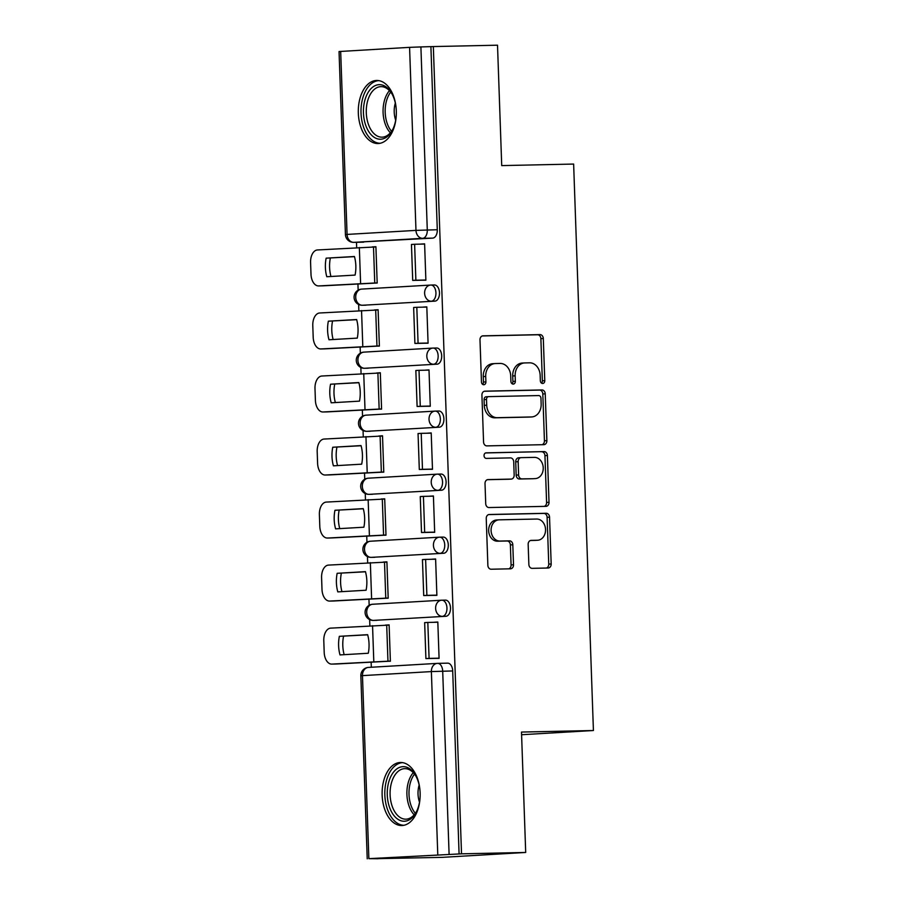 <?xml version="1.0" encoding="UTF-8"?>
<svg xmlns="http://www.w3.org/2000/svg" width="904" height="904" viewBox="0 0 904 904"><rect width="100%" height="100%" fill="white"/><g stroke="black" fill="none" stroke-linecap="round" stroke-linejoin="round"><path stroke-width="1.36" d="M542.66 383.477A2.78 2.215 86.6 0 0 542.728 383.477A2.78 2.215 86.6 0 0 544.773 380.652L543.304 338.514A3.966 3.164 86.6 0 0 540.004 334.616L483.018 335.836A3.966 3.164 86.6 0 0 482.928 335.836A3.966 3.164 86.6 0 0 479.99 339.87L481.47 382.008A2.78 2.215 86.6 0 0 483.776 384.731A2.78 2.215 86.6 0 0 483.843 384.731A2.78 2.215 86.6 0 0 485.9 381.906L485.708 376.459A12.701 10.125 86.6 0 1 495.098 363.566A12.701 10.125 86.6 0 1 495.392 363.544L500.138 363.442A12.701 10.125 86.6 0 1 510.715 375.917L510.907 381.375A2.78 2.215 86.6 0 0 513.223 384.098A2.78 2.215 86.6 0 0 513.28 384.098A2.78 2.215 86.6 0 0 515.337 381.285L515.144 375.827A12.701 10.125 86.6 0 1 524.535 362.933A12.701 10.125 86.6 0 1 524.84 362.922L529.586 362.82A12.701 10.125 86.6 0 1 540.151 375.296L540.343 380.742A2.78 2.215 86.6 0 0 542.66 383.477M541.485 383.081A2.78 2.215 86.6 0 0 542.343 380.799L540.874 338.661A3.966 3.164 86.6 0 0 537.564 334.762L482.352 335.938M482.6 384.347A2.78 2.215 86.6 0 0 483.459 382.053L483.267 376.595L485.708 376.459M512.037 383.714A2.78 2.215 86.6 0 0 512.907 381.42L512.715 375.974L515.144 375.827M396.302 110.887A31.538 19.018 -91.2 0 0 376.64 80.467A31.538 19.018 -91.2 0 0 358.323 113.113A31.538 19.018 -91.2 0 0 377.985 143.533A31.538 19.018 -91.2 0 0 396.302 110.887M420.123 792.898A31.538 19.018 -91.2 0 0 400.461 762.479A31.538 19.018 -91.2 0 0 382.143 795.124A31.538 19.018 -91.2 0 0 401.805 825.533A31.538 19.018 -91.2 0 0 420.123 792.898M528.863 564.446A3.966 3.164 86.6 0 0 532.162 568.345L548.152 568.006A3.966 3.164 86.6 0 0 548.242 568.006A3.966 3.164 86.6 0 0 551.18 563.972L549.542 517.178A3.966 3.164 86.6 0 0 546.242 513.28L489.256 514.5A3.966 3.164 86.6 0 0 489.166 514.5A3.966 3.164 86.6 0 0 486.239 518.534L487.866 565.328A3.966 3.164 86.6 0 0 491.177 569.226L510.477 568.808A3.966 3.164 86.6 0 0 510.579 568.808A3.966 3.164 86.6 0 0 513.506 564.774L512.805 544.75A3.966 3.164 86.6 0 0 509.506 540.852L499.935 541.055A10.622 8.464 86.6 0 1 491.098 530.784A10.622 8.464 86.6 0 1 498.94 519.845A10.622 8.464 86.6 0 1 499.189 519.834L536.705 519.043A10.622 8.464 86.6 0 1 545.53 529.303A10.622 8.464 86.6 0 1 537.688 540.242A10.622 8.464 86.6 0 1 537.439 540.253L531.19 540.389A3.966 3.164 86.6 0 0 531.1 540.389A3.966 3.164 86.6 0 0 528.162 544.423L528.863 564.446M433.332 46.567L497.516 45.2L501.72 165.601L573.633 164.065L593.419 730.522L521.495 732.059L525.699 852.461L461.526 853.828L433.332 46.567L420.902 46.929L427.287 229.955A8.091 4.87 88.8 0 1 422.699 238.317L353.803 242.362A8.091 4.87 88.8 0 1 353.69 242.362A8.091 4.87 88.8 0 1 353.283 242.351M543.846 444.666A3.966 3.164 86.6 0 0 543.937 444.666A3.966 3.164 86.6 0 0 546.875 440.632L545.236 393.839A3.966 3.164 86.6 0 0 541.937 389.94L484.951 391.161A3.966 3.164 86.6 0 0 484.86 391.161A3.966 3.164 86.6 0 0 481.922 395.195L483.561 441.988A3.966 3.164 86.6 0 0 486.861 445.887L543.846 444.666M547.395 455.503L549.022 502.308A3.966 3.164 86.6 0 1 546.095 506.33A3.966 3.164 86.6 0 1 546.005 506.342L489.019 507.551A3.966 3.164 86.6 0 1 485.719 503.652L485.019 483.629A3.966 3.164 86.6 0 1 487.945 479.595A3.966 3.164 86.6 0 1 488.047 479.595L511.155 479.097A3.966 3.164 86.6 0 0 511.246 479.097A3.966 3.164 86.6 0 0 514.173 475.063L513.709 461.786A3.966 3.164 86.6 0 0 510.41 457.887L486.352 458.396A2.78 2.215 86.6 0 1 484.035 455.706A2.78 2.215 86.6 0 1 486.092 452.847A2.78 2.215 86.6 0 1 486.16 452.847L544.084 451.604A3.966 3.164 86.6 0 1 547.395 455.503L544.954 455.65L546.592 502.443L549.022 502.308M525.699 852.461L442.192 857.354L378.008 858.642M356.481 242.306L356.673 247.662M357.927 283.777L358.153 290.15M358.651 304.456L358.865 310.693M360.131 346.808L360.357 353.181M360.854 367.487L361.069 373.714M362.334 409.828L362.549 416.213M363.058 430.519L363.272 436.745M364.538 472.86L364.753 479.244M365.25 493.55L365.476 499.776M366.73 535.891L366.956 542.276M367.453 556.57L367.668 562.808M368.934 598.923L369.16 605.296M369.657 619.602L369.872 625.839M371.137 661.954L371.318 667.242M461.526 853.828L368.866 858.653L378.008 858.732M430.903 46.714L437.287 229.74A8.091 4.87 88.8 0 1 432.7 238.114L353.803 242.362A8.091 6.452 86.6 0 1 347.068 234.418L415.976 230.384L409.58 47.347L420.902 46.929M340.672 51.392L347.068 234.418L345.43 234.565L339.045 51.539L409.58 47.347M373.522 283.076L377.183 283.065L375.906 246.702L372.256 246.916L375.917 246.837M422.213 280.206L425.874 280.206L424.609 243.843L420.959 244.057L424.609 243.978M424.417 343.237L428.078 343.237L426.812 306.874L423.151 307.089L426.812 307.01M375.725 346.108L379.375 346.096L378.109 309.733L374.459 309.948L378.121 309.869M426.62 406.258L430.281 406.269L429.004 369.906L425.355 370.12L429.016 370.041M377.917 409.139L381.578 409.128L380.313 372.764L376.663 372.979L380.313 372.9M428.824 469.289L432.485 469.3L431.208 432.937L427.558 433.152L431.219 433.072M380.121 472.171L383.782 472.148L382.516 435.784L378.855 435.999L382.516 435.931M431.016 532.32L434.677 532.332L433.411 495.968L429.762 496.183L433.411 496.104M382.324 535.191L385.985 535.179L384.708 498.816L381.059 499.031L384.72 498.951M433.219 595.352L436.881 595.352L435.615 558.988L431.965 559.203L435.615 559.124M384.528 598.222L388.189 598.211L386.912 561.847L383.262 562.062L386.923 561.983M435.423 658.383L439.084 658.383L437.818 622.02L434.157 622.234L437.818 622.155M386.731 661.253L390.381 661.242L389.115 624.879L385.466 625.093L389.115 625.014M442.011 600.199L445.344 600.12A8.091 4.87 -91.2 0 1 445.457 600.12A8.091 4.87 -91.2 0 1 450.497 608.008A8.091 4.87 -91.2 0 1 445.909 616.279L373.454 620.404A8.091 4.87 88.8 0 1 373.341 620.404A8.091 4.87 88.8 0 1 372.945 620.381M439.819 537.168L443.141 537.089A8.091 4.87 -91.2 0 1 443.254 537.089A8.091 4.87 -91.2 0 1 448.294 544.976A8.091 4.87 -91.2 0 1 443.706 553.259L371.25 557.372A8.091 4.87 88.8 0 1 371.148 557.372A8.091 4.87 88.8 0 1 370.742 557.361M437.615 474.137L440.937 474.069A8.091 4.87 -91.2 0 1 441.05 474.058A8.091 4.87 -91.2 0 1 446.101 481.945A8.091 4.87 -91.2 0 1 441.502 490.228L369.047 494.341A8.091 4.87 88.8 0 1 368.945 494.341A8.091 4.87 88.8 0 1 368.538 494.33M435.412 411.105L438.745 411.037A8.091 4.87 -91.2 0 1 438.847 411.026A8.091 4.87 -91.2 0 1 443.898 418.925A8.091 4.87 -91.2 0 1 439.31 427.196L366.854 431.31A8.091 4.87 88.8 0 1 366.741 431.321A8.091 4.87 88.8 0 1 366.346 431.298M433.208 348.074L436.542 348.006A8.091 4.87 -91.2 0 1 436.643 348.006A8.091 4.87 -91.2 0 1 441.694 355.893A8.091 4.87 -91.2 0 1 437.107 364.165L364.651 368.278A8.091 4.87 88.8 0 1 364.538 368.29A8.091 4.87 88.8 0 1 364.142 368.267M431.005 285.042L434.338 284.975A8.091 4.87 -91.2 0 1 434.451 284.975A8.091 4.87 -91.2 0 1 439.491 292.862A8.091 4.87 -91.2 0 1 434.903 301.134L362.447 305.258A8.091 4.87 88.8 0 1 362.334 305.258A8.091 4.87 88.8 0 1 361.939 305.236M593.419 730.522L521.585 734.726M459.085 853.975L452.701 670.949A8.091 4.87 -91.2 0 0 447.649 663.152A8.091 4.87 -91.2 0 0 447.548 663.152L437.762 663.366M522.399 363.058A12.701 10.125 86.6 0 0 522.094 363.069A12.701 10.125 86.6 0 0 512.715 375.974M492.962 363.69A12.701 10.125 86.6 0 0 492.657 363.702A12.701 10.125 86.6 0 0 483.267 376.595M542.084 444.7A3.966 3.164 86.6 0 0 544.434 440.779L542.807 393.974A3.966 3.164 86.6 0 0 539.496 390.076L484.284 391.262M540.965 398.291A2.78 2.215 86.6 0 0 538.648 395.568L488.635 396.63A2.78 2.215 86.6 0 0 488.567 396.641A2.78 2.215 86.6 0 0 486.51 399.455L486.714 405.207A12.701 10.125 86.6 0 0 497.29 417.682L531.473 416.947A12.701 10.125 86.6 0 0 531.778 416.936A12.701 10.125 86.6 0 0 541.157 404.043L540.965 398.291M488.499 396.641L486.194 396.777A2.78 2.215 86.6 0 0 486.126 396.777A2.78 2.215 86.6 0 0 484.081 399.602L486.51 399.455M529.642 417.06A12.701 10.125 86.6 0 1 529.337 417.083A12.701 10.125 86.6 0 1 529.043 417.094L494.85 417.829A12.701 10.125 86.6 0 1 484.273 405.354L484.081 399.602M544.231 506.376A3.966 3.164 86.6 0 0 546.592 502.443M487.369 479.696L508.715 479.244A3.966 3.164 86.6 0 0 508.805 479.244A3.966 3.164 86.6 0 0 508.907 479.233M485.595 452.949L544.084 451.604M535.134 478.589A10.622 8.464 86.6 0 0 535.383 478.578A10.622 8.464 86.6 0 0 543.225 467.639A10.622 8.464 86.6 0 0 534.388 457.367L521.179 457.65A3.966 3.164 86.6 0 0 521.077 457.661A3.966 3.164 86.6 0 0 518.15 461.684L518.613 474.973A3.966 3.164 86.6 0 0 521.913 478.871L532.693 478.736A10.622 8.464 86.6 0 0 532.942 478.724A10.622 8.464 86.6 0 0 533.202 478.702M520.986 457.661L518.738 457.797A3.966 3.164 86.6 0 0 518.647 457.797A3.966 3.164 86.6 0 0 515.709 461.831L518.15 461.684M532.693 478.736L519.484 479.018A3.966 3.164 86.6 0 1 516.173 475.12L515.709 461.831M544.954 455.65A3.966 3.164 86.6 0 0 541.654 451.751M535.507 540.366A10.622 8.464 86.6 0 1 535.258 540.389A10.622 8.464 86.6 0 1 535.01 540.4L530.524 540.49M496.759 519.981A10.622 8.464 86.6 0 0 496.499 519.992A10.622 8.464 86.6 0 0 488.668 530.93A10.622 8.464 86.6 0 0 497.494 541.202L499.935 541.055M508.715 568.853A3.966 3.164 86.6 0 0 511.076 564.921L510.376 544.897A3.966 3.164 86.6 0 0 507.076 540.999L497.494 541.202M546.389 568.04A3.966 3.164 86.6 0 0 548.751 564.119L547.112 517.314A3.966 3.164 86.6 0 0 543.812 513.415L488.589 514.602M355.837 265.731A25.075 15.119 -91.2 0 0 354.436 256.499L326.152 258.16A25.075 15.119 88.8 0 0 326.796 276.737L355.08 275.087A25.075 15.119 -91.2 0 0 355.837 265.731M377.183 282.997L322.909 285.833A12.125 7.311 88.8 0 1 322.751 285.833A12.125 7.311 88.8 0 1 322.581 285.833M425.874 280.127L412.71 280.409L415.874 280.217L414.62 244.261L424.609 244.046M415.874 280.217L425.874 280.003M412.71 280.409L411.456 244.453L414.62 244.261M322.751 285.833L318.558 285.924A12.125 7.311 -91.2 0 1 310.999 274.228L310.58 262.51A12.125 7.311 -91.2 0 1 317.462 249.956L375.917 246.928M318.558 285.924A12.125 7.311 -91.2 0 0 318.716 285.924L377.171 282.884M354.47 256.646L326.152 258.16M330.954 276.5A25.075 15.119 88.8 0 1 330.344 258.069M396.268 115.305A27.289 16.453 88.8 0 1 392.709 129.543A27.289 16.453 88.8 0 1 372.504 136.041A27.289 16.453 88.8 0 1 365.182 99.146A27.289 16.453 88.8 0 1 387.285 87.846A27.289 16.453 88.8 0 1 391.952 93.813A27.289 16.453 88.8 0 1 396.11 107.881M392.302 94.491A25.267 15.232 -91.2 0 0 388.347 89.598A25.267 15.232 -91.2 0 0 380.968 86.637A25.267 15.232 -91.2 0 0 366.617 105.96A25.267 15.232 -91.2 0 0 374.663 134.221A25.267 15.232 -91.2 0 0 382.042 137.171A25.267 15.232 -91.2 0 0 393.037 128.854M378.832 80.625A31.335 18.894 -91.2 0 0 361.385 104.887A31.335 18.894 -91.2 0 0 371.408 139.611A31.335 18.894 -91.2 0 0 380.166 143.273M395.692 120.175A17.99 10.848 88.8 0 1 395.33 103.033M420.089 797.317A27.289 16.453 88.8 0 1 416.529 811.555A27.289 16.453 88.8 0 1 396.314 818.052A27.289 16.453 88.8 0 1 389.002 781.146A27.289 16.453 88.8 0 1 411.105 769.846A27.289 16.453 88.8 0 1 415.761 775.813A27.289 16.453 88.8 0 1 419.931 789.893M416.122 776.491A25.267 15.232 -91.2 0 0 412.167 771.598A25.267 15.232 -91.2 0 0 404.777 768.649A25.267 15.232 -91.2 0 0 390.426 787.972A25.267 15.232 -91.2 0 0 398.483 816.233A25.267 15.232 -91.2 0 0 405.862 819.182A25.267 15.232 -91.2 0 0 416.857 810.865M402.642 762.637A31.335 18.894 -91.2 0 0 385.206 786.898A31.335 18.894 -91.2 0 0 395.217 821.623A31.335 18.894 -91.2 0 0 403.986 825.284M419.512 802.187A17.99 10.848 88.8 0 1 419.151 785.045M358.029 328.751A25.075 15.119 -91.2 0 0 356.628 319.53L328.355 321.18A25.075 15.119 88.8 0 0 328.999 339.768L357.283 338.107A25.075 15.119 -91.2 0 0 358.029 328.751M379.375 346.029L325.112 348.854A12.125 7.311 88.8 0 1 324.954 348.865A12.125 7.311 88.8 0 1 324.785 348.865M428.078 343.158L414.902 343.441L418.077 343.249L416.812 307.292L426.812 307.077M418.077 343.249L428.067 343.034M414.902 343.441L413.648 307.473L416.812 307.292M324.954 348.865L320.762 348.955A12.125 7.311 -91.2 0 1 313.191 337.26L312.784 325.542A12.125 7.311 -91.2 0 1 319.666 312.987L378.121 309.948M320.762 348.955A12.125 7.311 -91.2 0 0 320.92 348.944L379.375 345.916M356.673 319.677L328.355 321.18M333.147 339.531A25.075 15.119 88.8 0 1 332.548 321.089M360.233 391.782A25.075 15.119 -91.2 0 0 358.832 382.55L330.548 384.211A25.075 15.119 88.8 0 0 331.203 402.8L359.487 401.139A25.075 15.119 -91.2 0 0 360.233 391.782M381.578 409.06L327.316 411.885A12.125 7.311 88.8 0 1 327.146 411.896A12.125 7.311 88.8 0 1 326.988 411.896M430.27 406.178L417.106 406.461L420.27 406.28L419.015 370.324L429.016 370.109M420.27 406.28L430.27 406.065M417.106 406.461L415.851 370.504L419.015 370.324M327.146 411.896L322.954 411.987A12.125 7.311 -91.2 0 1 315.394 400.28L314.987 388.562A12.125 7.311 -91.2 0 1 321.869 376.019L380.324 372.979M322.954 411.987A12.125 7.311 -91.2 0 0 323.123 411.975L381.578 408.936M358.877 382.708L330.548 384.211M335.35 402.551A25.075 15.119 88.8 0 1 334.74 384.121M362.436 454.814A25.075 15.119 -91.2 0 0 361.035 445.582L332.751 447.243A25.075 15.119 88.8 0 0 333.406 465.831L361.679 464.17A25.075 15.119 -91.2 0 0 362.436 454.814M383.782 472.091L329.519 474.916A12.125 7.311 88.8 0 1 329.35 474.928A12.125 7.311 88.8 0 1 329.192 474.928M432.474 469.21L419.309 469.492L422.473 469.312L421.219 433.355L431.219 433.14M422.473 469.312L432.474 469.097M419.309 469.492L418.055 433.536L421.219 433.355M329.35 474.928L325.157 475.018A12.125 7.311 -91.2 0 1 317.598 463.311L317.191 451.593A12.125 7.311 -91.2 0 1 324.073 439.05L382.516 436.01M325.157 475.018A12.125 7.311 -91.2 0 0 325.327 475.007L383.771 471.967M361.08 445.74L332.751 447.243M337.554 465.583A25.075 15.119 88.8 0 1 336.943 447.152M364.64 517.845A25.075 15.119 -91.2 0 0 363.238 508.613L334.955 510.274A25.075 15.119 88.8 0 0 335.599 528.863L363.883 527.202A25.075 15.119 -91.2 0 0 364.64 517.845M385.985 535.111L331.723 537.948A12.125 7.311 88.8 0 1 331.553 537.948A12.125 7.311 88.8 0 1 331.395 537.948M434.677 532.241L421.513 532.524L424.677 532.343L423.422 496.375L433.423 496.16M424.677 532.343L434.677 532.128M421.513 532.524L420.258 496.567L423.422 496.375M331.553 537.948L327.361 538.038A12.125 7.311 -91.2 0 1 319.801 526.343L319.383 514.625A12.125 7.311 -91.2 0 1 326.265 502.082L384.72 499.042M327.361 538.038A12.125 7.311 -91.2 0 0 327.531 538.038L385.974 534.998M363.284 508.771L334.955 510.274M339.757 528.614A25.075 15.119 88.8 0 1 339.147 510.184M366.843 580.876A25.075 15.119 -91.2 0 0 365.442 571.644L337.158 573.305A25.075 15.119 88.8 0 0 337.802 591.883L366.086 590.233A25.075 15.119 -91.2 0 0 366.843 580.876M388.178 598.143L333.915 600.979A12.125 7.311 88.8 0 1 333.757 600.979A12.125 7.311 88.8 0 1 333.587 600.979M436.881 595.273L423.716 595.555L426.88 595.363L425.626 559.406L435.615 559.192M426.88 595.363L436.869 595.148M423.716 595.555L422.45 559.599L425.626 559.406M333.757 600.979L329.564 601.07A12.125 7.311 -91.2 0 1 321.993 589.374L321.587 577.656A12.125 7.311 -91.2 0 1 328.468 565.102L386.923 562.073M329.564 601.07A12.125 7.311 -91.2 0 0 329.723 601.07L388.178 598.03M365.476 571.791L337.158 573.305M341.949 591.645A25.075 15.119 88.8 0 1 341.35 573.215M369.035 643.897A25.075 15.119 -91.2 0 0 367.634 634.676L339.362 636.326A25.075 15.119 88.8 0 0 340.006 654.914L368.29 653.253A25.075 15.119 -91.2 0 0 369.035 643.897M390.381 661.174L336.118 663.999A12.125 7.311 88.8 0 1 335.96 664.011A12.125 7.311 88.8 0 1 335.791 664.011M439.084 658.304L425.908 658.587L429.084 658.394L427.818 622.438L437.818 622.223M429.084 658.394L439.073 658.18M425.908 658.587L424.654 622.619L427.818 622.438M335.96 664.011L331.768 664.101A12.125 7.311 -91.2 0 1 324.197 652.405L323.79 640.687A12.125 7.311 -91.2 0 1 330.672 628.133L389.127 625.093M331.768 664.101A12.125 7.311 -91.2 0 0 331.926 664.09L390.381 661.061M367.679 634.823L339.362 636.326M344.153 654.677A25.075 15.119 88.8 0 1 343.554 636.235M542.343 380.799L544.773 380.652M483.459 382.053L485.9 381.906M512.907 381.42L515.337 381.285M437.773 854.608L431.377 671.582L362.47 675.627A8.091 6.452 -93.4 0 1 368.448 667.412A8.091 6.452 -93.4 0 1 368.64 667.412L437.163 663.389M452.701 670.949L431.377 671.582A8.091 6.452 -93.4 0 1 437.355 663.378L368.448 667.412A8.091 8.091 0 0 0 360.843 675.774L362.47 675.627L368.866 858.653M432.7 238.114L422.699 238.317A8.091 6.452 86.6 0 1 415.976 230.384L437.287 229.74M445.909 616.279L373.454 620.404A8.091 6.452 -93.4 0 1 366.719 612.46A8.091 6.452 86.6 0 1 372.697 604.245A8.091 8.091 0 0 0 365.092 612.641A8.091 8.091 0 0 0 373.341 620.404L376.889 620.325M445.457 600.12L441.909 600.199A8.091 8.091 0 0 0 441.604 600.211A8.091 6.452 -93.4 0 1 441.796 600.199A8.091 4.87 88.8 0 1 441.909 600.199A8.091 4.87 88.8 0 1 446.949 608.087A8.091 4.87 88.8 0 1 442.361 616.359A8.091 6.452 -93.4 0 1 435.626 608.415A8.091 6.452 -93.4 0 1 441.604 600.211L372.697 604.245A8.091 6.452 86.6 0 1 372.889 604.245L441.412 600.222M443.706 553.259L371.25 557.372A8.091 6.452 -93.4 0 1 364.515 549.429A8.091 6.452 86.6 0 1 370.493 541.213A8.091 8.091 0 0 0 362.888 549.609A8.091 8.091 0 0 0 371.148 557.372L374.697 557.305M443.254 537.089L439.706 537.168A8.091 8.091 0 0 0 439.4 537.179A8.091 6.452 -93.4 0 1 439.593 537.168A8.091 4.87 88.8 0 1 439.706 537.168A8.091 4.87 88.8 0 1 444.745 545.055A8.091 4.87 88.8 0 1 440.158 553.327A8.091 6.452 -93.4 0 1 433.423 545.383A8.091 6.452 -93.4 0 1 439.4 537.179L370.493 541.213A8.091 6.452 86.6 0 1 370.685 541.213L439.208 537.191M441.502 490.228L369.047 494.341A8.091 6.452 -93.4 0 1 362.323 486.397A8.091 6.452 86.6 0 1 368.301 478.193A8.091 8.091 0 0 0 360.685 486.589A8.091 8.091 0 0 0 368.945 494.341L372.493 494.273M441.05 474.058L437.502 474.137A8.091 8.091 0 0 0 437.208 474.148A8.091 6.452 -93.4 0 1 437.389 474.137A8.091 4.87 88.8 0 1 437.502 474.137A8.091 4.87 88.8 0 1 442.553 482.024A8.091 4.87 88.8 0 1 437.954 490.307A8.091 6.452 -93.4 0 1 431.231 482.363A8.091 6.452 -93.4 0 1 437.208 474.148L368.301 478.193A8.091 6.452 86.6 0 1 368.493 478.182L437.016 474.159M439.31 427.196L366.854 431.31A8.091 6.452 -93.4 0 1 360.12 423.366A8.091 6.452 86.6 0 1 366.097 415.162A8.091 8.091 0 0 0 358.492 423.558A8.091 8.091 0 0 0 366.741 431.321L370.29 431.242M438.847 411.026L435.299 411.105A8.091 8.091 0 0 0 435.005 411.117A8.091 6.452 -93.4 0 1 435.197 411.105A8.091 4.87 88.8 0 1 435.299 411.105A8.091 4.87 88.8 0 1 440.35 418.993A8.091 4.87 88.8 0 1 435.762 427.276A8.091 6.452 -93.4 0 1 429.027 419.332A8.091 6.452 -93.4 0 1 435.005 411.117L366.097 415.162A8.091 6.452 86.6 0 1 366.289 415.151L434.813 411.128M437.107 364.165L364.651 368.278A8.091 6.452 -93.4 0 1 357.916 360.346A8.091 6.452 86.6 0 1 363.894 352.131A8.091 8.091 0 0 0 356.289 360.526A8.091 8.091 0 0 0 364.538 368.29L368.086 368.21M436.643 348.006L433.106 348.074A8.091 8.091 0 0 0 432.801 348.085A8.091 6.452 -93.4 0 1 432.993 348.085A8.091 4.87 88.8 0 1 433.106 348.074A8.091 4.87 88.8 0 1 438.146 355.973A8.091 4.87 88.8 0 1 433.558 364.244A8.091 6.452 -93.4 0 1 426.824 356.3A8.091 6.452 -93.4 0 1 432.801 348.085L363.894 352.131A8.091 6.452 86.6 0 1 364.086 352.119L432.609 348.108M434.903 301.134L362.447 305.258A8.091 6.452 -93.4 0 1 355.713 297.314A8.091 6.452 86.6 0 1 361.69 289.099A8.091 8.091 0 0 0 354.085 297.495A8.091 8.091 0 0 0 362.334 305.258L365.883 305.179M434.451 284.975L430.903 285.042A8.091 8.091 0 0 0 430.598 285.065A8.091 6.452 -93.4 0 1 430.79 285.054A8.091 4.87 88.8 0 1 430.903 285.042A8.091 4.87 88.8 0 1 435.943 292.941A8.091 4.87 88.8 0 1 431.355 301.213A8.091 6.452 -93.4 0 1 424.62 293.269A8.091 6.452 -93.4 0 1 430.598 285.065L361.69 289.099A8.091 6.452 86.6 0 1 361.882 289.088L430.406 285.076M447.649 663.152L437.66 663.366A8.091 8.091 0 0 0 437.355 663.378A8.091 6.452 -93.4 0 1 437.547 663.366A8.091 4.87 88.8 0 1 437.66 663.366A8.091 4.87 88.8 0 1 442.7 671.163L449.096 854.19M537.564 334.762L540.004 334.616M540.874 338.661L543.304 338.514M539.496 390.076L541.937 389.94M542.807 393.974L545.236 393.839M544.434 440.779L546.875 440.632M484.273 405.354L486.714 405.207M494.85 417.829L497.29 417.682M529.043 417.094L531.473 416.947M508.715 479.244L511.155 479.097M516.173 475.12L518.613 474.973M519.484 479.018L521.913 478.871M535.01 540.4L537.439 540.253M507.076 540.999L509.506 540.852M510.376 544.897L512.805 544.75M511.076 564.921L513.506 564.774M543.812 513.415L546.242 513.28M547.112 517.314L549.542 517.178M548.751 564.119L551.18 563.972M374.753 282.929L373.499 246.973M318.716 285.924L322.909 285.833M360.606 283.46L359.34 247.504M390.358 132.809A25.267 15.232 88.8 0 1 389.454 90.649M390.697 92.095A24.442 14.735 -91.2 0 0 391.534 131.317M414.179 814.809A25.267 15.232 88.8 0 1 413.275 772.66M414.507 774.106A24.442 14.735 -91.2 0 0 415.354 813.317M376.957 345.961L375.691 310.004M320.92 348.944L325.112 348.854M362.798 346.492L361.543 310.535M379.149 408.992L377.895 373.036M323.123 411.975L327.316 411.885M365.001 409.523L363.747 373.567M381.352 472.024L380.098 436.067M325.327 475.007L329.519 474.916M367.205 472.555L365.95 436.587M383.556 535.055L382.302 499.087M327.531 538.038L331.723 537.948M369.408 535.575L368.154 499.618M385.759 598.075L384.505 562.118M329.723 601.07L333.915 600.979M371.601 598.606L370.346 562.65M387.952 661.106L386.697 625.15M331.926 664.09L336.118 663.999M373.804 661.638L372.55 625.681M363.69 242.159L353.69 242.362A8.091 8.091 0 0 1 345.43 234.565M360.843 675.774L367.227 858.8M522.094 363.069L524.535 362.933M492.657 363.702L495.098 363.566M486.126 396.777L488.567 396.641M529.337 417.083L531.778 416.936M508.805 479.244L511.246 479.097M532.942 478.724L535.383 478.578M518.647 457.797L521.077 457.661M535.258 540.389L537.688 540.242M496.499 519.992L498.94 519.845"/></g></svg>
